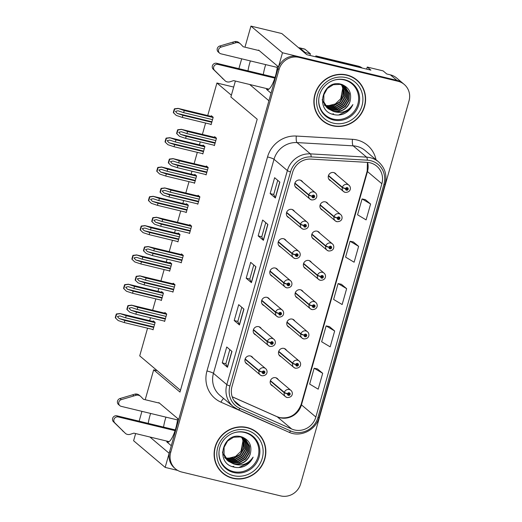 <?xml version="1.0" encoding="UTF-8"?>
<svg xmlns="http://www.w3.org/2000/svg" width="522" height="522" viewBox="0 0 522 522"><rect width="100%" height="100%" fill="white"/><g stroke="black" fill="none" stroke-linecap="round" stroke-linejoin="round"><path stroke-width="0.78" d="M171.294 445.71L166.753 441.866A17.748 4.952 -76.4 0 0 167.379 442.193A17.748 4.952 -76.4 0 0 175.731 428.477A17.748 4.952 -76.4 0 0 177.682 418.533M271.055 93.177L266.507 89.334A17.748 4.952 -76.4 0 0 267.133 89.667A17.748 4.952 -76.4 0 0 275.492 75.951A17.748 4.952 -76.4 0 0 277.436 66M150.636 413.45A17.748 4.952 -76.4 0 0 149.853 415.988A17.748 4.952 -76.4 0 0 148.235 423.388M163.562 427.081A17.748 4.952 103.6 0 1 165.18 419.688A17.748 4.952 103.6 0 1 165.963 417.15M302.78 182.119A4.437 4.222 130.2 0 0 295.191 182.439A4.437 4.222 130.2 0 0 297.403 188.475M277.9 270.037A4.437 4.222 130.2 0 0 270.311 270.357A4.437 4.222 130.2 0 0 272.53 276.392M294.486 211.423A4.437 4.222 130.2 0 0 286.898 211.743A4.437 4.222 130.2 0 0 289.116 217.778M269.606 299.347A4.437 4.222 130.2 0 0 262.024 299.667A4.437 4.222 130.2 0 0 264.236 305.703M261.313 328.651A4.437 4.222 130.2 0 0 253.731 328.971A4.437 4.222 130.2 0 0 255.943 335.007M286.193 240.733A4.437 4.222 130.2 0 0 278.604 241.053A4.437 4.222 130.2 0 0 280.823 247.089M336.338 174.563A4.437 4.222 130.2 0 0 328.756 174.883A4.437 4.222 130.2 0 0 330.968 180.919M311.458 262.481A4.437 4.222 130.2 0 0 303.876 262.801A4.437 4.222 130.2 0 0 306.088 268.837M303.165 291.791A4.437 4.222 130.2 0 0 295.582 292.111A4.437 4.222 130.2 0 0 297.794 298.147M294.871 321.095A4.437 4.222 130.2 0 0 287.289 321.415A4.437 4.222 130.2 0 0 289.501 327.451M328.044 203.867A4.437 4.222 130.2 0 0 320.462 204.187A4.437 4.222 130.2 0 0 322.674 210.222M286.578 350.406A4.437 4.222 130.2 0 0 278.996 350.725A4.437 4.222 130.2 0 0 281.208 356.761M319.751 233.177A4.437 4.222 130.2 0 0 312.169 233.497A4.437 4.222 130.2 0 0 314.381 239.533M253.02 357.962A4.437 4.222 130.2 0 0 245.438 358.281A4.437 4.222 130.2 0 0 247.65 364.317M278.285 379.709A4.437 4.222 130.2 0 0 270.703 380.029A4.437 4.222 130.2 0 0 272.915 386.065M250.39 60.924A17.748 4.952 -76.4 0 0 249.614 63.462A17.748 4.952 -76.4 0 0 247.996 70.855M265.718 64.617A17.748 4.952 -76.4 0 0 264.941 67.155A17.748 4.952 -76.4 0 0 263.323 74.555M366.659 69.119L367.247 67.051L370.914 70.15L306.805 54.679L281.802 33.545L250.938 26.1L282.487 52.768L278.494 66.888L258.592 50.073M367.247 67.051L383.096 70.875L386.756 73.974L390.384 74.848L396.929 80.381L282.487 52.768M404.23 84.42A16.639 15.83 130.2 0 0 397.979 81.262L299.073 57.4A16.639 15.83 130.2 0 0 279.048 69.517L170.694 452.417A16.639 15.83 130.2 0 0 175.49 468.873A16.639 15.83 130.2 0 0 181.741 472.032L280.647 495.9A16.639 15.83 130.2 0 0 300.672 483.777L409.02 100.883A16.639 15.83 130.2 0 0 404.23 84.42L396.635 78.006A16.639 15.83 130.2 0 0 390.384 74.848M397.979 81.262L396.929 80.381A16.639 15.83 130.2 0 1 403.18 83.54A16.639 15.83 130.2 0 0 396.929 80.381L298.023 56.513A16.639 15.83 130.2 0 0 277.998 68.636L169.65 451.53A16.639 15.83 130.2 0 0 174.446 467.993L175.49 468.873M135.635 433.567L133.606 440.738L165.161 467.399L177.708 470.426M139.139 421.189L141.919 411.349M145.423 398.971L153.664 369.85L179.979 392.087L257.196 119.225L230.874 96.988L235.389 81.034M149.912 437.012L169.154 453.279L165.161 467.399M249.666 84.479L268.915 100.746L178.733 419.42L158.838 402.606M238.893 68.656L241.679 58.816M245.183 46.438L250.938 26.1M147.556 328.194L139.72 355.873L180.482 390.319M231.376 95.219L216.93 83.011L233.686 87.057M216.93 83.011L207.723 115.545M205.603 123.042L202.392 134.402M200.272 141.899L199.43 144.855M197.309 152.352L194.099 163.712M191.979 171.203L191.137 174.159M189.016 181.656L185.806 193.016M183.685 200.513L182.844 203.469M180.723 210.966L177.513 222.326M175.392 229.817L174.55 232.773M172.43 240.27L169.219 251.63M167.099 259.127L166.257 262.083M164.136 269.58L160.926 280.94M158.805 288.431L157.97 291.387M155.843 298.884L152.633 310.244M150.512 317.741L149.677 320.697M153.664 369.85L157.292 370.724M210.562 124.236L211.097 124.693L213.191 117.28L211.358 115.734L211.175 116.38M202.268 153.546L202.804 153.997L204.898 146.591L203.065 145.044L202.882 145.69M185.682 212.16L186.217 212.611L188.311 205.205L186.478 203.658L186.295 204.304M177.389 241.464L177.924 241.921L180.018 234.508L178.185 232.962L178.002 233.608M169.095 270.774L169.63 271.225L171.725 263.819L169.891 262.272L169.709 262.918M160.802 300.078L161.337 300.535L163.432 293.123L161.605 291.576L161.415 292.222M193.975 182.85L194.51 183.307L196.605 175.894L194.771 174.348L194.589 174.994M152.515 329.389L153.044 329.839L155.138 322.433L153.311 320.886L153.129 321.532M213.85 145.175L214.385 145.625L216.48 138.219L214.653 136.673L214.47 137.319M205.564 174.485L206.092 174.935L208.187 167.529L206.36 165.976L206.177 166.622M188.977 233.099L189.506 233.549L191.607 226.143L189.773 224.59L189.59 225.236M180.684 262.403L181.212 262.853L183.313 255.447L181.48 253.901L181.297 254.547M172.39 291.713L172.919 292.163L175.02 284.758L173.187 283.205L173.004 283.851M197.27 203.789L197.799 204.239L199.893 196.833L198.066 195.287L197.884 195.933M164.097 321.017L164.626 321.467L166.727 314.061L164.893 312.515L164.711 313.161M346.921 74.992A26.629 25.324 130.2 0 0 317.082 88.929A26.629 25.324 130.2 0 0 322.55 120.719A26.629 25.324 130.2 0 0 332.553 125.776A26.629 25.324 130.2 0 0 362.392 111.838A26.629 25.324 130.2 0 0 356.924 80.049A26.629 25.324 130.2 0 0 346.921 74.992M322.035 120.269A26.629 25.324 130.2 0 0 326.146 122.911M247.167 427.525A26.629 25.324 130.2 0 0 217.322 441.462A26.629 25.324 130.2 0 0 222.796 473.252A26.629 25.324 130.2 0 0 232.799 478.309A26.629 25.324 130.2 0 0 262.638 464.371A26.629 25.324 130.2 0 0 257.17 432.575A26.629 25.324 130.2 0 0 247.167 427.525M222.281 472.801A26.629 25.324 130.2 0 0 226.385 475.444M370.091 162.799A17.748 16.88 -49.8 0 1 376.753 166.172A17.748 16.88 -49.8 0 1 381.869 183.724L315.856 417.019A17.748 16.88 -49.8 0 1 291.687 428.999L240.975 406.475A17.748 16.88 -49.8 0 1 237.112 404.054A17.748 16.88 -49.8 0 1 231.996 386.502L292.561 172.462A17.748 16.88 -49.8 0 1 310.975 159.093L367.136 162.362A17.748 16.88 -49.8 0 1 370.091 162.799M370.685 160.685A19.966 18.994 130.2 0 0 367.371 160.189L311.203 156.92A19.966 18.994 130.2 0 0 290.493 171.96L229.921 385.999A19.966 18.994 130.2 0 0 240.022 408.472L290.741 430.996A19.966 18.994 130.2 0 0 317.924 417.515L383.938 184.227A19.966 18.994 130.2 0 0 370.685 160.685M322.694 373.308L314.153 368.212L309.663 384.081L318.198 389.177L322.694 373.308L317.448 368.91M334.667 330.987L326.133 325.891L321.643 341.76L330.178 346.856L334.667 330.987L329.421 326.589M370.594 204.024L362.059 198.928L357.57 214.796L366.105 219.892L370.594 204.024L365.348 199.626M358.621 246.345L350.079 241.249L345.59 257.118L354.125 262.214L358.621 246.345L353.374 241.947M346.641 288.666L338.106 283.57L333.617 299.439L342.151 304.535L346.641 288.666L341.395 284.268M227.475 367.286L222.242 362.855L226.731 346.986L231.964 351.417L227.475 367.286A4.437 0.587 15.8 0 1 227.357 367.149L231.84 351.306M263.401 240.322L258.168 235.898L262.657 220.03L267.89 224.453L263.401 240.322A4.437 0.587 15.8 0 1 263.284 240.185L267.766 224.343M275.375 198.001L270.142 193.577L274.631 177.708L279.87 182.132L275.375 198.001A4.437 0.587 15.8 0 1 275.257 197.864L279.74 182.021M239.448 324.965L234.215 320.541L238.704 304.665L243.944 309.096L239.448 324.965A4.437 0.587 15.8 0 1 239.33 324.828L243.813 308.985M251.428 282.643L246.188 278.219L250.677 262.344L255.917 266.775L251.428 282.643A4.437 0.587 15.8 0 1 251.31 282.506L255.793 266.664M246.188 278.219L249.79 279.087M253.783 264.967L249.784 279.1L251.31 282.506M234.215 320.541L237.817 321.408L239.33 324.828M270.142 193.577L273.743 194.445M277.737 180.331L273.737 194.458L275.257 197.864M258.168 235.898L261.763 236.766M265.763 222.653L261.763 236.779L263.284 240.185M222.242 362.855L225.837 363.73L227.357 367.149M338.106 283.57L341.46 284.281M350.079 241.249L353.433 241.96M362.059 198.928L365.407 199.639M326.133 325.891L329.48 326.602M314.153 368.212L317.507 368.923M237.81 321.421L241.81 307.288M225.837 363.743L229.837 349.609M259.93 435.753A26.629 25.324 130.2 0 0 256.635 432.144M359.684 83.226A26.629 25.324 130.2 0 0 356.396 79.612M165.311 319.053L136.444 312.084L130.787 310.205L128.986 308.163L131.537 307.562L137.195 309.442L137.795 307.327L131.427 305.129L166.035 313.481M245.059 359.234L258.984 371.005A2.773 0.405 13.4 0 0 262.253 372.062A1.39 1.318 130.2 0 0 263.192 373.641A1.39 1.318 130.2 0 0 264.856 372.63A1.39 1.318 130.2 0 0 263.936 370.998A1.39 1.318 130.2 0 0 262.285 371.951L263.055 372.173A0.555 0.529 -49.8 0 1 263.923 371.892A0.555 0.529 -49.8 0 1 263.414 372.845A0.555 0.529 -49.8 0 1 263.042 372.219L262.253 372.062M263.447 371.794A0.555 0.529 -49.8 0 1 263.029 372.29M262.285 371.951A2.773 0.333 -161.8 0 1 259.082 370.659A4.163 3.954 -49.8 0 1 265.594 368.591C267.923 370.3 268.008 375.899 261.887 375.781L260.224 374.946A4.163 3.954 -49.8 0 1 258.984 371.005M245.164 358.895L259.082 370.659M131.701 305.298L128.216 305.814L127.133 309.637L129.75 312.176L126.872 309.415A2.773 0.776 -76.4 0 1 127.127 308.248L127.577 306.655A2.773 0.776 -76.4 0 1 127.955 305.592L131.564 305.194L166.081 313.52M164.717 321.167L135.844 314.205L129.75 312.176M166.662 314.29L137.795 307.327M166.061 316.41L137.195 309.442M136.444 312.084L135.844 314.205M153.729 327.418L124.862 320.456L119.205 318.577L117.404 316.534L119.956 315.934L125.613 317.813L126.207 315.693L119.845 313.5L154.453 321.852M270.324 380.988L284.249 392.753A2.773 0.405 13.4 0 0 287.524 393.816A1.39 1.318 130.2 0 0 288.457 395.389A1.39 1.318 130.2 0 0 290.128 394.384A1.39 1.318 130.2 0 0 289.208 392.746A1.39 1.318 130.2 0 0 287.557 393.699L288.32 393.921A0.555 0.529 -49.8 0 1 289.188 393.647A0.555 0.529 -49.8 0 1 288.679 394.599A0.555 0.529 -49.8 0 1 288.307 393.966L287.524 393.816M288.712 393.549A0.555 0.529 -49.8 0 1 288.294 394.038M287.557 393.699A2.773 0.333 -161.8 0 1 284.346 392.407A4.163 3.954 -49.8 0 1 290.865 390.339C293.188 392.048 293.273 397.653 287.152 397.536L285.488 396.694A4.163 3.954 -49.8 0 1 284.249 392.753M270.429 380.649L284.346 392.407M120.112 313.67L116.634 314.185L115.551 318.009L118.168 320.547L115.29 317.787A2.773 0.776 -76.4 0 1 115.545 316.613L115.988 315.027A2.773 0.776 -76.4 0 1 116.367 313.963L119.982 313.559L154.499 321.885M153.129 329.539L124.262 322.57L118.168 320.547M155.08 322.661L126.207 315.693M154.479 324.775L125.613 317.813M124.862 320.456L124.262 322.57M173.604 289.743L144.738 282.78L139.08 280.901L137.279 278.852L139.831 278.259L145.488 280.138L146.088 278.017L139.72 275.825L174.328 284.17M253.346 329.93L267.277 341.695A2.773 0.405 13.4 0 0 270.546 342.758A1.39 1.318 130.2 0 0 271.486 344.337A1.39 1.318 130.2 0 0 273.15 343.326A1.39 1.318 130.2 0 0 272.23 341.688A1.39 1.318 130.2 0 0 270.579 342.641L271.349 342.863A0.555 0.529 -49.8 0 1 272.216 342.589A0.555 0.529 -49.8 0 1 271.708 343.541A0.555 0.529 -49.8 0 1 271.336 342.908L270.546 342.758M271.74 342.491A0.555 0.529 -49.8 0 1 271.323 342.98M270.579 342.641A2.773 0.333 -161.8 0 1 267.375 341.349A4.163 3.954 -49.8 0 1 273.887 339.28C276.216 340.99 276.301 346.595 270.181 346.477L268.517 345.636A4.163 3.954 -49.8 0 1 267.277 341.695M253.457 329.591L267.375 341.349M139.987 275.994L136.51 276.51L135.426 280.334L138.043 282.872L135.165 280.105A2.773 0.776 -76.4 0 1 135.42 278.937L135.87 277.352A2.773 0.776 -76.4 0 1 136.242 276.288L139.857 275.884L174.374 284.209M173.004 291.863L144.137 284.895L138.043 282.872M174.955 284.986L146.088 278.017M174.355 287.1L145.488 280.138M144.738 282.78L144.137 284.895M181.897 260.439L153.031 253.47L147.374 251.591L145.573 249.549L148.124 248.948L153.781 250.828L154.381 248.713L148.013 246.514L182.622 254.867M261.639 300.62L275.564 312.391A2.773 0.405 13.4 0 0 278.839 313.448A1.39 1.318 130.2 0 0 279.779 315.027A1.39 1.318 130.2 0 0 281.443 314.016A1.39 1.318 130.2 0 0 280.523 312.384A1.39 1.318 130.2 0 0 278.872 313.337L279.642 313.559A0.555 0.529 -49.8 0 1 280.51 313.278A0.555 0.529 -49.8 0 1 280.001 314.231A0.555 0.529 -49.8 0 1 279.629 313.605L278.839 313.448M280.033 313.18A0.555 0.529 -49.8 0 1 279.616 313.676M278.872 313.337A2.773 0.333 -161.8 0 1 275.662 312.045A4.163 3.954 -49.8 0 1 282.18 309.977C284.51 311.686 284.594 317.285 278.474 317.167L276.81 316.332A4.163 3.954 -49.8 0 1 275.564 312.391M261.75 300.28L275.662 312.045M148.281 246.684L144.803 247.2L143.72 251.023L146.336 253.561L143.459 250.801A2.773 0.776 -76.4 0 1 143.713 249.633L144.163 248.041A2.773 0.776 -76.4 0 1 144.535 246.978L148.15 246.58L182.667 254.906M181.297 262.553L152.431 255.591L146.336 253.561M183.248 255.676L154.381 248.713M182.648 257.796L153.781 250.828M153.031 253.47L152.431 255.591M190.191 231.129L161.324 224.166L155.667 222.287L153.866 220.238L156.417 219.645L162.074 221.524L162.675 219.403L156.306 217.211L190.915 225.556M269.933 271.316L283.857 283.081A2.773 0.405 13.4 0 0 287.133 284.144A1.39 1.318 130.2 0 0 288.072 285.723A1.39 1.318 130.2 0 0 289.736 284.712A1.39 1.318 130.2 0 0 288.816 283.074A1.39 1.318 130.2 0 0 287.165 284.027L287.935 284.249A0.555 0.529 -49.8 0 1 288.803 283.975A0.555 0.529 -49.8 0 1 288.294 284.927A0.555 0.529 -49.8 0 1 287.922 284.294L287.133 284.144M288.327 283.877A0.555 0.529 -49.8 0 1 287.909 284.366M287.165 284.027A2.773 0.333 -161.8 0 1 283.955 282.735A4.163 3.954 -49.8 0 1 290.473 280.666C292.803 282.376 292.888 287.981 286.767 287.863L285.103 287.022A4.163 3.954 -49.8 0 1 283.857 283.081M270.044 270.977L283.955 282.735M156.574 217.38L153.096 217.896L152.013 221.72L154.629 224.258L151.752 221.491A2.773 0.776 -76.4 0 1 152.006 220.323L152.457 218.738A2.773 0.776 -76.4 0 1 152.829 217.674L156.443 217.269L190.961 225.595M189.59 233.249L160.724 226.28L154.629 224.258M191.541 226.372L162.675 219.403M190.941 228.486L162.074 221.524M161.324 224.166L160.724 226.28M162.022 298.114L133.156 291.145L127.498 289.273L125.698 287.224L128.242 286.624L133.906 288.503L134.5 286.389L128.138 284.19L162.747 292.542M278.618 351.678L292.542 363.449A2.773 0.405 13.4 0 0 295.817 364.506A1.39 1.318 130.2 0 0 296.75 366.085A1.39 1.318 130.2 0 0 298.421 365.074A1.39 1.318 130.2 0 0 297.501 363.442A1.39 1.318 130.2 0 0 295.85 364.395L296.613 364.617A0.555 0.529 -49.8 0 1 297.481 364.336A0.555 0.529 -49.8 0 1 296.972 365.289A0.555 0.529 -49.8 0 1 296.6 364.663L295.817 364.506M297.005 364.239A0.555 0.529 -49.8 0 1 296.587 364.734M295.85 364.395A2.773 0.333 -161.8 0 1 292.64 363.103A4.163 3.954 -49.8 0 1 299.152 361.035C301.481 362.744 301.566 368.343 295.445 368.225L293.782 367.39A4.163 3.954 -49.8 0 1 292.542 363.449M278.722 351.339L292.64 363.103M128.405 284.366L124.928 284.882L123.844 288.699L126.461 291.243L123.584 288.477A2.773 0.776 -76.4 0 1 123.838 287.309L124.282 285.723A2.773 0.776 -76.4 0 1 124.66 284.653L128.275 284.255L162.792 292.581M161.422 300.228L132.555 293.266L126.461 291.243M163.373 293.351L134.5 286.389M162.773 295.472L133.906 288.503M133.156 291.145L132.555 293.266M170.316 268.81L141.449 261.842L135.792 259.963L133.991 257.92L136.536 257.32L142.199 259.199L142.793 257.078L136.431 254.886L171.04 263.238M286.911 322.374L300.835 334.139A2.773 0.405 13.4 0 0 304.111 335.202A1.39 1.318 130.2 0 0 305.044 336.775A1.39 1.318 130.2 0 0 306.714 335.77A1.39 1.318 130.2 0 0 305.794 334.132A1.39 1.318 130.2 0 0 304.143 335.085L304.907 335.307A0.555 0.529 -49.8 0 1 305.775 335.033A0.555 0.529 -49.8 0 1 305.266 335.985A0.555 0.529 -49.8 0 1 304.894 335.352L304.111 335.202M305.298 334.935A0.555 0.529 -49.8 0 1 304.881 335.424M304.143 335.085A2.773 0.333 -161.8 0 1 300.933 333.793A4.163 3.954 -49.8 0 1 307.445 331.724C309.774 333.434 309.859 339.039 303.739 338.922L302.075 338.08A4.163 3.954 -49.8 0 1 300.835 334.139M287.015 322.035L300.933 333.793M136.699 255.056L133.221 255.571L132.138 259.395L134.754 261.933L131.87 259.173A2.773 0.776 -76.4 0 1 132.131 257.998L132.575 256.413A2.773 0.776 -76.4 0 1 132.953 255.349L136.568 254.945L171.085 263.271M169.715 270.925L140.849 263.956L134.754 261.933M171.666 264.047L142.793 257.078M171.066 266.161L142.199 259.199M141.449 261.842L140.849 263.956M178.609 239.5L149.742 232.531L144.085 230.659L142.284 228.61L144.829 228.01L150.493 229.889L151.086 227.775L144.725 225.576L179.333 233.928M295.204 293.064L309.128 304.835A2.773 0.405 13.4 0 0 312.397 305.892A1.39 1.318 130.2 0 0 313.337 307.471A1.39 1.318 130.2 0 0 315.007 306.46A1.39 1.318 130.2 0 0 314.087 304.828A1.39 1.318 130.2 0 0 312.43 305.781L313.2 306.003A0.555 0.529 -49.8 0 1 314.068 305.722A0.555 0.529 -49.8 0 1 313.559 306.675A0.555 0.529 -49.8 0 1 313.187 306.049L312.397 305.892M313.591 305.624A0.555 0.529 -49.8 0 1 313.174 306.12M312.43 305.781A2.773 0.333 -161.8 0 1 309.226 304.489A4.163 3.954 -49.8 0 1 315.738 302.421C318.068 304.13 318.152 309.729 312.032 309.611L310.368 308.776A4.163 3.954 -49.8 0 1 309.128 304.835M295.308 292.725L309.226 304.489M144.992 225.752L141.514 226.267L140.431 230.085L143.048 232.629L140.164 229.863A2.773 0.776 -76.4 0 1 140.425 228.695L140.868 227.109A2.773 0.776 -76.4 0 1 141.247 226.039L144.862 225.641L179.379 233.967M178.009 241.614L149.142 234.652L143.048 232.629M179.953 234.737L151.086 227.775M179.359 236.857L150.493 229.889M149.742 232.531L149.142 234.652M186.902 210.196L158.035 203.228L152.378 201.348L150.577 199.306L153.122 198.706L158.786 200.585L159.38 198.464L153.018 196.272L187.62 204.624M303.497 263.76L317.422 275.525A2.773 0.405 13.4 0 0 320.691 276.588A1.39 1.318 130.2 0 0 321.63 278.167A1.39 1.318 130.2 0 0 323.301 277.156A1.39 1.318 130.2 0 0 322.381 275.518A1.39 1.318 130.2 0 0 320.723 276.471L321.493 276.693A0.555 0.529 -49.8 0 1 322.361 276.419A0.555 0.529 -49.8 0 1 321.852 277.371A0.555 0.529 -49.8 0 1 321.48 276.738L320.691 276.588M321.885 276.321A0.555 0.529 -49.8 0 1 321.467 276.81M320.723 276.471A2.773 0.333 -161.8 0 1 317.52 275.179A4.163 3.954 -49.8 0 1 324.031 273.11C326.361 274.82 326.446 280.425 320.325 280.307L318.661 279.466A4.163 3.954 -49.8 0 1 317.422 275.525M303.602 263.421L317.52 275.179M153.285 196.442L149.807 196.957L148.724 200.781L151.341 203.319L148.457 200.559A2.773 0.776 -76.4 0 1 148.711 199.384L149.161 197.799A2.773 0.776 -76.4 0 1 149.54 196.735L153.155 196.331L187.666 204.657M186.302 212.31L157.435 205.342L151.341 203.319M188.246 205.433L159.38 198.464M187.652 207.547L158.786 200.585M158.035 203.228L157.435 205.342M259.245 50.627L243.219 46.758L240.714 44.142A5.546 5.279 130.2 0 0 236.205 42.647L221.067 47.111A3.543 3.367 -49.8 0 0 220.936 53.812L277.273 67.41M362.229 68.056A11.092 10.551 130.2 0 0 358.307 66.144L315.849 55.9L317.154 57.009L359.619 67.253A11.092 10.551 -49.8 0 1 361.361 67.84M315.627 56.807A11.092 10.551 130.2 0 0 315.849 55.9M305.037 53.185A11.092 3.093 103.6 0 1 305.213 52.546L310.394 53.792A11.092 3.093 -76.4 0 0 309.964 55.443M310.394 53.792L305.024 49.257A11.092 3.093 -76.4 0 0 304.633 49.055L299.458 47.802A11.092 3.093 -76.4 0 0 298.773 47.894M305.213 52.546L299.85 48.011A11.092 3.093 -76.4 0 0 299.458 47.802M274.833 78.124L217.948 64.395A3.543 3.367 -49.8 0 0 214.509 70.3L225.347 81.034A5.546 5.279 130.2 0 0 230.065 81.758L233.634 80.616L268.902 89.125M225.347 81.034L213.198 69.191A3.543 3.367 130.2 0 1 216.637 63.286L275.061 77.386M223.514 79.279L222.202 78.176M240.329 43.783L239.017 42.68A5.546 5.279 130.2 0 0 234.9 41.538L219.762 46.008A3.543 3.367 130.2 0 0 218.3 52.037L219.612 53.14M234.9 41.538L236.205 42.647M232.368 42.243L233.68 43.346M159.491 403.154L143.459 399.291L140.953 396.674A5.546 5.279 130.2 0 0 136.451 395.18L121.313 399.643A3.543 3.367 -49.8 0 0 121.182 406.344L177.519 419.936M175.072 430.65L118.187 416.928A3.543 3.367 -49.8 0 0 114.755 422.827L125.587 433.56A5.546 5.279 130.2 0 0 130.311 434.291L133.88 433.143L169.148 441.651M125.587 433.56L113.444 421.724A3.543 3.367 130.2 0 1 116.882 415.819L175.307 429.919M123.753 431.811L122.448 430.702M140.575 396.315L139.263 395.206A5.546 5.279 130.2 0 0 135.139 394.071L120.001 398.534A3.543 3.367 130.2 0 0 118.546 404.563L119.851 405.672M135.139 394.071L136.451 395.18M132.614 394.769L133.926 395.878M333.597 80.329A20.521 19.523 -49.8 0 1 344.226 79.925A20.521 19.523 -49.8 0 1 357.851 104.119A20.521 19.523 -49.8 0 1 333.153 119.075A20.521 19.523 -49.8 0 1 318.942 97.673M333.375 111.395A13.866 13.187 130.2 0 0 350.066 101.294C351.958 92.909 349.035 87.239 341.303 84.283C322.798 78.581 314.316 110.475 333.29 114.435C336.755 115.375 340.22 115.199 343.678 113.9C347.933 111.976 350.993 108.87 352.865 104.589C347.998 111.63 341.499 113.9 333.375 111.395L328.077 108.687L323.816 101.894L323.849 94.769L327.34 88.486L333.343 84.695L340.207 84.394L345.323 86.946L349.329 93.523L349.081 100.465L345.368 106.566L339.15 110.175L332.07 110.292L327.438 108.113M346.849 75.253A26.348 25.056 -49.8 0 1 356.748 80.257A26.348 25.056 -49.8 0 1 362.157 111.721A26.348 25.056 -49.8 0 1 332.625 125.515A26.348 25.056 -49.8 0 1 322.733 120.51A26.348 25.056 -49.8 0 1 317.317 89.047A26.348 25.056 -49.8 0 1 346.849 75.253M352.285 76.969A26.348 25.056 -49.8 0 1 355.697 79.377L356.748 80.257M342.38 85.112L344.089 89.099L343.848 96.041L340.129 102.142L333.917 105.744L326.831 105.862L325.265 105.366M325.056 105.287L324.443 105.02M342.178 85.027L343.763 88.825L343.522 95.761L339.802 101.862L333.584 105.47L326.504 105.588L325.154 105.17M324.938 105.092L324.319 104.831M343.182 85.504L345.401 90.208L345.153 97.144L341.44 103.245L335.222 106.853L328.142 106.971L325.754 106.123M342.987 85.399L345.075 89.928L344.827 96.87L341.114 102.971L334.896 106.579L327.809 106.697L325.624 105.94M325.421 105.849L324.834 105.555M343.933 85.934L346.712 91.311L346.464 98.253L342.752 104.354L336.533 107.956L329.447 108.08L326.276 106.834M343.75 85.823L346.386 91.037L346.138 97.973L342.425 104.08L336.207 107.682L329.121 107.8L326.139 106.658M344.651 86.417L348.017 92.42L347.776 99.356L344.057 105.464L337.838 109.065L330.759 109.183L326.837 107.493M344.474 86.293L347.691 92.146L347.443 99.082L343.73 105.183L337.512 108.791L330.433 108.909L326.694 107.33M326.765 107.578L322.511 100.785L322.224 99.421M345.159 86.809L349.003 93.249L348.755 100.191L345.042 106.292L338.824 109.894L331.738 110.011L327.287 107.963M350.066 101.294C346.915 109.052 341.244 112.321 333.049 111.121L327.914 108.543M342.745 84.766L343.182 85.164M343.339 85.314L343.789 85.778M342.145 84.544L344.494 86.267M343.848 85.706L344.324 86.143M339.881 84.114L345.323 86.946M341.545 84.779L342.784 87.996L340.755 98.704L335.294 103.956L328.051 105.796M341.395 84.734A13.866 13.187 -49.8 0 1 340.755 98.704M322.733 120.51L321.683 119.623A26.348 25.056 -49.8 0 1 318.74 116.66M352.865 104.589L349.107 110.038L338.667 114.997M233.843 432.862A20.521 19.523 -49.8 0 1 244.472 432.457A20.521 19.523 -49.8 0 1 258.096 456.652A20.521 19.523 -49.8 0 1 233.393 471.601A20.521 19.523 -49.8 0 1 219.188 450.199M233.621 463.927A13.866 13.187 130.2 0 0 250.312 453.827C252.198 445.442 249.281 439.772 241.549 436.816C223.044 431.113 214.555 463.001 233.53 466.968C237.001 467.908 240.459 467.732 243.924 466.433C248.172 464.508 251.239 461.402 253.111 457.122C248.244 464.162 241.745 466.433 233.621 463.927L228.323 461.213L224.062 454.427L224.088 447.302L227.585 441.018L233.588 437.227L240.453 436.921L245.568 439.478L249.575 446.056L249.327 452.998L245.614 459.099L239.396 462.701L232.31 462.818L227.683 460.639M247.089 427.786A26.348 25.056 -49.8 0 1 256.987 432.79A26.348 25.056 -49.8 0 1 262.403 464.247A26.348 25.056 -49.8 0 1 232.871 478.041A26.348 25.056 -49.8 0 1 222.972 473.036A26.348 25.056 -49.8 0 1 217.563 441.579A26.348 25.056 -49.8 0 1 247.089 427.786M252.531 429.502A26.348 25.056 -49.8 0 1 255.943 431.903L256.987 432.79M242.626 437.645L244.335 441.632L244.087 448.568L240.374 454.675L234.156 458.277L227.077 458.394L225.511 457.898M225.302 457.814L224.688 457.546M242.423 437.56L244.009 441.358L243.761 448.294L240.048 454.394L233.83 458.003L226.744 458.12L225.393 457.703M225.184 457.624L224.558 457.363M243.422 438.03L245.647 442.734L245.399 449.677L241.686 455.778L235.468 459.386L228.382 459.504L225.993 458.655M243.226 437.932L245.32 442.46L245.072 449.403L241.36 455.504L235.141 459.106L228.055 459.223L225.869 458.473M225.667 458.375L225.073 458.081M244.179 438.467L246.952 443.844L246.71 450.78L242.991 456.887L236.779 460.489L229.693 460.606L226.522 459.36M243.996 438.349L246.625 443.569L246.384 450.506L242.665 456.606L236.446 460.215L229.367 460.332L226.385 459.19M244.89 438.95L248.263 444.953L248.015 451.889L244.303 457.99L238.084 461.598L231.005 461.716L227.083 460.026M244.72 438.826L247.937 444.672L247.689 451.615L243.976 457.716L237.758 461.317L230.672 461.435L226.94 459.862M227.011 460.11L222.75 453.318L222.47 451.948M245.405 439.341L249.248 445.781L249.001 452.718L245.288 458.818L239.069 462.427L231.983 462.544L227.527 460.489M250.312 453.827C247.16 461.578 241.49 464.854 233.295 463.653L228.16 461.076M242.984 437.299L243.428 437.697M243.585 437.841L244.035 438.304M242.384 437.071L244.74 438.8M244.094 438.239L244.564 438.669M240.127 436.646L245.568 439.478M241.784 437.312L243.024 440.522L240.994 451.23L235.539 456.489L228.29 458.329M241.634 437.26A13.866 13.187 -49.8 0 1 240.994 451.23M222.972 473.036L221.928 472.156A26.348 25.056 -49.8 0 1 218.986 469.193M253.111 457.122L249.353 462.57L238.913 467.529M198.484 201.825L169.617 194.856L163.96 192.977L162.159 190.935L164.711 190.334L170.368 192.213L170.962 190.099L164.6 187.9L199.208 196.252M278.226 242.006L292.15 253.777A2.773 0.405 13.4 0 0 295.426 254.834A1.39 1.318 130.2 0 0 296.365 256.413A1.39 1.318 130.2 0 0 298.029 255.402A1.39 1.318 130.2 0 0 297.109 253.77A1.39 1.318 130.2 0 0 295.459 254.723L296.228 254.945A0.555 0.529 -49.8 0 1 297.096 254.664A0.555 0.529 -49.8 0 1 296.587 255.617A0.555 0.529 -49.8 0 1 296.215 254.99L295.426 254.834M296.62 254.566A0.555 0.529 -49.8 0 1 296.202 255.062M295.459 254.723A2.773 0.333 -161.8 0 1 292.248 253.431A4.163 3.954 -49.8 0 1 298.767 251.363C301.096 253.072 301.181 258.671 295.06 258.553L293.397 257.718A4.163 3.954 -49.8 0 1 292.15 253.777M278.337 241.666L292.248 253.431M164.867 188.07L161.389 188.586L160.306 192.409L162.923 194.947L160.045 192.187A2.773 0.776 -76.4 0 1 160.3 191.019L160.743 189.427A2.773 0.776 -76.4 0 1 161.122 188.364L164.737 187.966L199.254 196.292M197.884 203.939L169.017 196.977L162.923 194.947M199.835 197.062L170.962 190.099M199.234 199.182L170.368 192.213M169.617 194.856L169.017 196.977M206.777 172.514L177.911 165.552L172.253 163.673L170.453 161.624L173.004 161.03L178.661 162.91L179.255 160.789L172.893 158.597L207.502 166.942M286.519 212.702L300.444 224.467A2.773 0.405 13.4 0 0 303.719 225.53A1.39 1.318 130.2 0 0 304.652 227.109A1.39 1.318 130.2 0 0 306.323 226.098A1.39 1.318 130.2 0 0 305.403 224.46A1.39 1.318 130.2 0 0 303.752 225.413L304.522 225.635A0.555 0.529 -49.8 0 1 305.39 225.36A0.555 0.529 -49.8 0 1 304.881 226.313A0.555 0.529 -49.8 0 1 304.509 225.68L303.719 225.53M304.913 225.263A0.555 0.529 -49.8 0 1 304.496 225.752M303.752 225.413A2.773 0.333 -161.8 0 1 300.541 224.121A4.163 3.954 -49.8 0 1 307.06 222.052C309.389 223.762 309.474 229.367 303.347 229.249L301.69 228.408A4.163 3.954 -49.8 0 1 300.444 224.467M286.63 212.363L300.541 224.121M173.16 158.766L169.683 159.282L168.599 163.105L171.216 165.644L168.338 162.877A2.773 0.776 -76.4 0 1 168.593 161.709L169.037 160.124A2.773 0.776 -76.4 0 1 169.415 159.06L173.03 158.655L207.547 166.981M206.177 174.635L177.31 167.666L171.216 165.644M208.128 167.758L179.255 160.789M207.528 169.872L178.661 162.91M177.911 165.552L177.31 167.666M215.071 143.211L186.204 136.242L180.547 134.363L178.746 132.32L181.297 131.72L186.954 133.599L187.548 131.485L181.186 129.286L215.795 137.638M294.813 183.392L308.737 195.163A2.773 0.405 13.4 0 0 312.012 196.22A1.39 1.318 130.2 0 0 312.946 197.799A1.39 1.318 130.2 0 0 314.616 196.787A1.39 1.318 130.2 0 0 313.696 195.156A1.39 1.318 130.2 0 0 312.045 196.109L312.815 196.331A0.555 0.529 -49.8 0 1 313.683 196.05A0.555 0.529 -49.8 0 1 313.174 197.003A0.555 0.529 -49.8 0 1 312.802 196.376L312.012 196.22M313.207 195.952A0.555 0.529 -49.8 0 1 312.789 196.448M312.045 196.109A2.773 0.333 -161.8 0 1 308.835 194.817A4.163 3.954 -49.8 0 1 315.353 192.748C317.683 194.458 317.767 200.056 311.641 199.939L309.983 199.104A4.163 3.954 -49.8 0 1 308.737 195.163M294.923 183.052L308.835 194.817M181.454 129.456L177.976 129.971L176.893 133.795L179.509 136.333L176.632 133.573A2.773 0.776 -76.4 0 1 176.886 132.405L177.33 130.813A2.773 0.776 -76.4 0 1 177.708 129.75L181.323 129.352L215.84 137.677M214.47 145.325L185.604 138.363L179.509 136.333M216.421 138.447L187.548 131.485M215.821 140.568L186.954 133.599M186.204 136.242L185.604 138.363M195.195 180.886L166.329 173.917L160.672 172.045L158.864 169.996L161.415 169.396L167.073 171.275L167.673 169.161L161.305 166.962L195.913 175.314M311.791 234.45L325.715 246.221A2.773 0.405 13.4 0 0 328.984 247.278A1.39 1.318 130.2 0 0 329.924 248.857A1.39 1.318 130.2 0 0 331.594 247.846A1.39 1.318 130.2 0 0 330.667 246.214A1.39 1.318 130.2 0 0 329.017 247.167L329.787 247.389A0.555 0.529 -49.8 0 1 330.654 247.108A0.555 0.529 -49.8 0 1 330.145 248.061A0.555 0.529 -49.8 0 1 329.773 247.435L328.984 247.278M330.178 247.01A0.555 0.529 -49.8 0 1 329.76 247.506M329.017 247.167A2.773 0.333 -161.8 0 1 325.813 245.875A4.163 3.954 -49.8 0 1 332.325 243.807C334.654 245.516 334.739 251.115 328.619 250.997L326.955 250.162A4.163 3.954 -49.8 0 1 325.715 246.221M311.895 234.11L325.813 245.875M161.579 167.138L158.101 167.653L157.018 171.47L159.634 174.015L156.75 171.249A2.773 0.776 -76.4 0 1 157.005 170.081L157.455 168.495A2.773 0.776 -76.4 0 1 157.833 167.425L161.448 167.027L195.959 175.353M194.595 183L165.728 176.038L159.634 174.015M196.54 176.123L167.673 169.161M195.946 178.243L167.073 171.275M166.329 173.917L165.728 176.038M203.489 151.582L174.622 144.614L168.965 142.734L167.157 140.692L169.709 140.092L175.366 141.971L175.966 139.85L169.598 137.658L204.206 146.01M320.084 205.146L334.008 216.911A2.773 0.405 13.4 0 0 337.277 217.974A1.39 1.318 130.2 0 0 338.217 219.553A1.39 1.318 130.2 0 0 339.881 218.542A1.39 1.318 130.2 0 0 338.961 216.904A1.39 1.318 130.2 0 0 337.31 217.857L338.08 218.079A0.555 0.529 -49.8 0 1 338.948 217.804A0.555 0.529 -49.8 0 1 338.439 218.757A0.555 0.529 -49.8 0 1 338.067 218.124L337.277 217.974M338.471 217.707A0.555 0.529 -49.8 0 1 338.054 218.196M337.31 217.857A2.773 0.333 -161.8 0 1 334.106 216.565A4.163 3.954 -49.8 0 1 340.618 214.496C342.947 216.206 343.032 221.811 336.912 221.693L335.248 220.852A4.163 3.954 -49.8 0 1 334.008 216.911M320.188 204.807L334.106 216.565M169.872 137.828L166.394 138.343L165.311 142.167L167.927 144.705L165.043 141.945A2.773 0.776 -76.4 0 1 165.298 140.77L165.748 139.185A2.773 0.776 -76.4 0 1 166.126 138.121L169.741 137.717L204.252 146.043M202.888 153.696L174.022 146.728L167.927 144.705M204.833 146.819L175.966 139.85M204.239 148.933L175.366 141.971M174.622 144.614L174.022 146.728M211.782 122.272L182.915 115.303L177.258 113.431L175.451 111.382L178.002 110.781L183.659 112.661L184.259 110.547L177.891 108.348L212.5 116.7M328.377 175.836L342.301 187.607A2.773 0.405 13.4 0 0 345.571 188.664A1.39 1.318 130.2 0 0 346.51 190.243A1.39 1.318 130.2 0 0 348.174 189.232A1.39 1.318 130.2 0 0 347.254 187.6A1.39 1.318 130.2 0 0 345.603 188.553L346.373 188.775A0.555 0.529 -49.8 0 1 347.241 188.494A0.555 0.529 -49.8 0 1 346.732 189.447A0.555 0.529 -49.8 0 1 346.36 188.82L345.571 188.664M346.765 188.396A0.555 0.529 -49.8 0 1 346.347 188.892M345.603 188.553A2.773 0.333 -161.8 0 1 342.399 187.261A4.163 3.954 -49.8 0 1 348.911 185.193C351.241 186.902 351.326 192.501 345.205 192.383L343.541 191.548A4.163 3.954 -49.8 0 1 342.301 187.607M328.482 175.496L342.399 187.261M178.165 108.524L174.687 109.039L173.604 112.856L176.221 115.401L173.337 112.635A2.773 0.776 -76.4 0 1 173.591 111.467L174.041 109.881A2.773 0.776 -76.4 0 1 174.42 108.811L178.035 108.413L212.545 116.739M211.182 124.386L182.315 117.424L176.221 115.401M213.126 117.509L184.259 110.547M212.532 119.629L183.659 112.661M182.915 115.303L182.315 117.424M166.753 441.866L168.084 442.186M266.507 89.334L267.845 89.66M291.687 428.999L277.286 416.824A17.748 16.88 130.2 0 0 280.092 417.776A17.748 16.88 130.2 0 0 301.455 404.85L367.468 171.555A17.748 16.88 130.2 0 0 367.599 162.394M232.199 396.805L277.286 416.824A9.983 2.975 -66.1 0 0 277.065 416.686L279.74 417.593C289.873 419.055 297.018 414.651 301.168 404.38A9.983 1.331 15.8 0 0 301.455 404.85L315.856 417.019M381.869 183.724L367.468 171.555A9.983 1.331 15.8 0 1 367.181 171.085L367.429 162.381M274.115 425.632A27.738 26.381 -49.8 0 1 271.708 424.706L220.989 402.188A27.738 26.381 -49.8 0 1 206.966 370.972L267.532 156.933A5.546 0.737 15.8 0 1 274.017 159.288L287.374 170.577A22.192 21.102 -49.8 0 1 310.388 153.866L366.548 157.135A22.192 21.102 -49.8 0 1 370.242 157.683A22.192 21.102 -49.8 0 1 378.574 161.898L365.217 150.61A22.192 21.102 130.2 0 0 356.885 146.395A22.192 21.102 130.2 0 0 353.198 145.853L297.031 142.584A22.192 21.102 130.2 0 0 274.017 159.288L213.452 373.328A22.192 21.102 130.2 0 0 219.84 395.278L233.197 406.56A22.192 21.102 -49.8 0 1 226.809 384.616L287.374 170.577A5.546 0.737 15.8 0 0 290.493 171.96M367.371 160.189A5.546 1.396 93.3 0 0 366.548 157.135L353.198 145.853A5.546 1.396 -86.7 0 1 352.461 139.315A27.738 26.381 -49.8 0 1 375.997 159.719M229.921 385.999A5.546 0.737 -164.2 0 1 226.809 384.616L213.452 373.328A5.546 0.737 15.8 0 0 206.966 370.972M238.025 409.587A22.192 21.102 -49.8 0 1 233.197 406.56L238.149 409.659L288.862 432.183C300.398 437.762 315.934 430.128 319.112 417.391L385.125 184.103A5.546 0.737 -164.2 0 1 383.938 184.227M240.022 408.472A5.546 1.651 113.9 0 1 238.149 409.659M267.532 156.933A27.738 26.381 -49.8 0 1 296.3 136.046A5.546 1.396 -86.7 0 0 297.031 142.584L310.388 153.866A5.546 1.396 93.3 0 1 311.203 156.92M290.741 430.996A5.546 1.651 113.9 0 1 288.862 432.183M317.924 417.515A5.546 0.737 15.8 0 0 319.112 417.391M296.3 136.046L352.461 139.315M299.073 57.4L298.023 56.513M279.048 69.517L277.998 68.636M170.694 452.417L169.65 451.53M223.618 398.469A5.546 1.651 -66.1 0 0 220.989 402.188M240.975 406.475L234.078 400.655M165.448 318.57L130.787 310.205M261.79 375.736A4.163 3.954 -49.8 0 1 260.224 374.946L245.405 362.418M153.866 326.942L119.205 318.577M287.054 397.483A4.163 3.954 -49.8 0 1 285.488 396.694L270.67 384.172M173.741 289.266L139.08 280.901M270.083 346.425A4.163 3.954 -49.8 0 1 268.517 345.636L253.699 333.114M182.034 259.956L147.374 251.591M278.376 317.122A4.163 3.954 -49.8 0 1 276.81 316.332L261.992 303.804M190.328 230.652L155.667 222.287M286.669 287.811A4.163 3.954 -49.8 0 1 285.103 287.022L270.285 274.5M162.159 297.631L127.498 289.273M295.348 368.18A4.163 3.954 -49.8 0 1 293.782 367.39L278.963 354.862M170.453 268.328L135.792 259.963M303.641 338.869A4.163 3.954 -49.8 0 1 302.075 338.08L287.257 325.558M178.746 239.017L144.085 230.659M311.934 309.566A4.163 3.954 -49.8 0 1 310.368 308.776L295.55 296.248M187.039 209.713L152.378 201.348M320.227 280.255A4.163 3.954 -49.8 0 1 318.661 279.466L303.843 266.944M358.307 66.144L359.619 67.253M299.85 48.011L305.024 49.257M217.948 64.395L216.637 63.286M221.067 47.111L219.762 46.008M214.509 70.3L213.198 69.191M118.187 416.928L116.882 415.819M121.313 399.643L120.001 398.534M114.755 422.827L113.444 421.724M333.454 120.001A21.095 20.058 -49.8 0 1 321.435 111.153C318.42 105.888 317.891 100.204 319.836 94.09C321.689 88.897 324.991 84.89 329.741 82.078C334.635 79.357 339.678 78.587 344.872 79.781L347.3 80.538A21.095 20.058 -49.8 0 1 358.438 105.914A21.095 20.058 -49.8 0 1 333.454 120.001M344.898 79.781A21.095 20.058 -49.8 0 1 347.3 80.538M346.177 77.634A23.855 22.687 -49.8 0 1 362.007 105.757A23.855 22.687 -49.8 0 1 333.304 123.133A23.855 22.687 -49.8 0 1 317.474 95.011A23.855 22.687 -49.8 0 1 346.177 77.634M332.109 114.057A21.637 20.573 130.2 0 0 333.565 113.855M233.699 472.534A21.095 20.058 -49.8 0 1 221.674 463.68C218.666 458.42 218.131 452.731 220.082 446.623C221.928 441.429 225.23 437.423 229.98 434.604C234.88 431.883 239.924 431.12 245.112 432.307L247.545 433.071A21.095 20.058 -49.8 0 1 258.684 458.44A21.095 20.058 -49.8 0 1 233.699 472.534M245.144 432.314A21.095 20.058 -49.8 0 1 247.545 433.071M246.417 430.167A23.855 22.687 -49.8 0 1 262.246 458.29A23.855 22.687 -49.8 0 1 233.543 475.659A23.855 22.687 -49.8 0 1 217.713 447.543A23.855 22.687 -49.8 0 1 246.417 430.167M232.355 466.583A21.637 20.573 130.2 0 0 233.804 466.381M198.621 201.342L163.96 192.977M294.956 258.507A4.163 3.954 -49.8 0 1 293.397 257.718L278.578 245.19M206.914 172.038L172.253 163.673M303.249 229.197A4.163 3.954 -49.8 0 1 301.69 228.408L286.872 215.886M215.208 142.728L180.547 134.363M311.543 199.893A4.163 3.954 -49.8 0 1 309.983 199.104L295.165 186.576M195.332 180.403L160.672 172.045M328.521 250.952A4.163 3.954 -49.8 0 1 326.955 250.162L312.136 237.634M203.626 151.099L168.965 142.734M336.814 221.641A4.163 3.954 -49.8 0 1 335.248 220.852L320.43 208.33M211.919 121.789L177.258 113.431M345.107 192.337A4.163 3.954 -49.8 0 1 343.541 191.548L328.723 179.02M385.125 184.103C387.252 175.281 385.066 167.875 378.574 161.898M232.186 396.759L277.065 416.686M301.168 404.38L367.181 171.085M250.775 356.063L265.594 368.591M276.04 377.817L290.865 390.339M259.069 326.759L273.887 339.28M267.362 297.449L282.18 309.977M275.655 268.145L290.473 280.666M284.333 348.507L299.152 361.035M292.627 319.203L307.445 331.724M300.92 289.893L315.738 302.421M309.213 260.589L324.031 273.11M283.948 238.835L298.767 251.363M292.242 209.531L307.06 222.052M300.535 180.22L315.353 192.748M317.507 231.279L332.325 243.807M325.8 201.975L340.618 214.496M334.093 172.665L348.911 185.193"/></g></svg>
